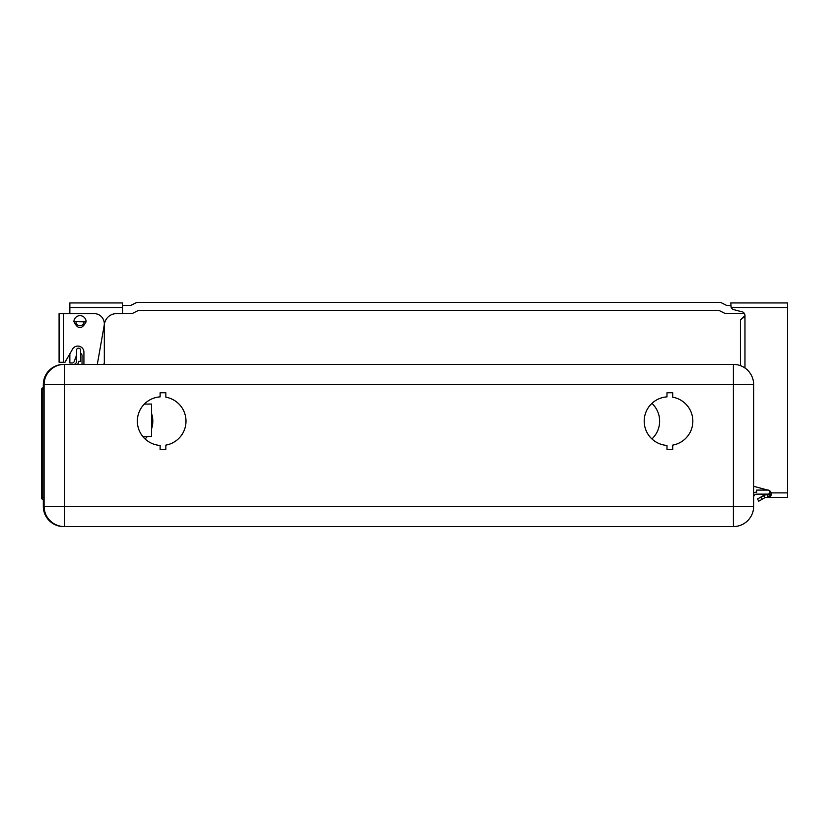<?xml version="1.0" encoding="UTF-8"?>
<svg xmlns="http://www.w3.org/2000/svg" width="829" height="829" viewBox="0 0 829 829"><rect width="100%" height="100%" fill="white"/><g stroke="black" fill="none" stroke-linecap="round" stroke-linejoin="round"><path stroke-width="1.24" d="M753.665 493.12A5.067 5.067 0 0 1 756.711 492.105L756.711 490.084L767.861 490.084A2.031 2.031 0 0 1 769.892 492.105A2.031 2.031 0 0 1 767.861 494.136L756.711 494.136A3.036 3.036 0 0 0 753.665 497.172M80.579 526.57L733.396 526.57A20.269 20.269 0 0 0 753.665 506.301A20.269 20.269 0 0 1 733.396 526.57A20.269 20.269 0 0 0 753.665 506.301L753.665 384.656A20.269 20.269 0 0 0 733.396 364.387L73.48 364.387A3.036 3.036 0 0 0 76.527 361.34L76.527 350.19A2.031 2.031 0 0 1 78.548 348.159A2.031 2.031 0 0 1 80.579 350.19L80.579 361.34L78.548 361.34A5.067 5.067 0 0 1 77.532 364.387M43.315 499.794L43.315 506.301A20.269 20.269 0 0 0 63.595 526.57L64.361 526.57A20.269 20.269 0 0 1 44.082 506.301L44.082 384.656A20.269 20.269 0 0 1 64.361 364.387A20.269 20.269 0 0 0 44.082 384.656L733.396 384.656L733.396 526.57L64.361 526.57A20.269 20.269 0 0 1 44.082 506.301A20.269 20.269 0 0 0 64.361 526.57L64.361 364.387M44.082 387.775L43.481 387.775A2.031 2.031 0 0 0 41.45 389.806L42.766 389.806L42.766 497.587L44.082 497.587L44.082 501.379A2.031 2.031 88.7 0 0 42.766 499.483L42.766 497.587L41.45 497.587A2.031 2.031 0 0 0 42.766 499.483A2.031 2.031 88.7 0 1 44.082 501.379A2.031 2.031 88.7 0 0 42.766 499.483A2.031 2.031 0 0 1 41.45 497.587A2.031 2.031 0 0 0 42.766 499.483A2.031 2.031 88.7 0 1 44.082 501.379A2.031 2.031 88.7 0 0 42.766 499.483A2.031 2.031 0 0 1 41.45 497.587A2.031 2.031 0 0 0 42.766 499.483A2.031 2.031 88.7 0 1 44.082 501.379A2.031 2.031 88.7 0 0 42.766 499.483A2.031 2.031 0 0 1 41.45 497.587A2.031 2.031 0 0 0 42.766 499.483A2.031 2.031 88.7 0 1 44.082 501.379A2.031 2.031 88.7 0 0 42.766 499.483A2.031 2.031 0 0 1 41.45 497.587A2.031 2.031 0 0 0 42.766 499.483A2.031 2.031 88.7 0 1 44.082 501.379A2.031 2.031 88.7 0 0 42.766 499.483A2.031 2.031 0 0 1 41.45 497.587A2.031 2.031 0 0 0 42.766 499.483A2.031 2.031 88.7 0 1 44.082 501.379A2.031 2.031 88.7 0 0 42.766 499.483A2.031 2.031 0 0 1 41.45 497.587A2.031 2.031 0 0 0 42.766 499.483A2.031 2.031 0 0 1 41.45 497.587A2.031 2.031 0 0 0 42.766 499.483A2.031 2.031 0 0 1 41.45 497.587A2.031 2.031 0 0 0 42.766 499.483A2.031 2.031 0 0 1 41.45 497.587A2.031 2.031 0 0 0 42.766 499.483A2.031 2.031 0 0 1 41.45 497.587A2.031 2.031 0 0 0 42.766 499.483A2.031 2.031 0 0 1 41.45 497.587A2.031 2.031 0 0 0 42.766 499.483A2.031 2.031 0 0 1 41.45 497.587A2.031 2.031 0 0 0 42.766 499.483A2.031 2.031 0 0 1 41.45 497.587A2.031 2.031 0 0 0 42.766 499.483A2.031 2.031 0 0 1 41.45 497.587A2.031 2.031 0 0 0 42.766 499.483A2.031 2.031 0 0 1 41.45 497.587A2.031 2.031 0 0 0 42.766 499.483A2.031 2.031 0 0 1 41.45 497.587A2.031 2.031 0 0 0 42.766 499.483A2.031 2.031 0 0 1 41.45 497.587A2.031 2.031 0 0 0 42.766 499.483A2.031 2.031 0 0 1 41.45 497.587A2.031 2.031 0 0 0 42.766 499.483A2.031 2.031 0 0 1 41.45 497.587A2.031 2.031 0 0 0 42.766 499.483A2.031 2.031 0 0 1 41.45 497.587A2.031 2.031 0 0 0 42.766 499.483A2.031 2.031 0 0 1 41.45 497.587A2.031 2.031 0 0 0 42.766 499.483A2.031 2.031 0 0 1 41.45 497.587A2.031 2.031 0 0 0 42.766 499.483A2.031 2.031 0 0 1 41.45 497.587A2.031 2.031 0 0 0 42.766 499.483A2.031 2.031 0 0 1 41.45 497.587A2.031 2.031 0 0 0 42.766 499.483A2.031 2.031 88.7 0 1 44.082 501.379A2.031 2.031 88.7 0 0 42.766 499.483A2.031 2.031 0 0 1 41.45 497.587A2.031 2.031 0 0 0 42.766 499.483A2.031 2.031 88.7 0 1 44.082 501.379A2.031 2.031 88.7 0 0 42.766 499.483A2.031 2.031 0 0 1 41.45 497.587A2.031 2.031 0 0 0 42.766 499.483A2.031 2.031 88.7 0 1 44.082 501.379A2.031 2.031 88.7 0 0 42.766 499.483A2.031 2.031 0 0 1 41.45 497.587A2.031 2.031 0 0 0 42.766 499.483A2.031 2.031 88.7 0 1 44.082 501.379A2.031 2.031 88.7 0 0 42.766 499.483A2.031 2.031 0 0 1 41.45 497.587A2.031 2.031 0 0 0 42.766 499.483A2.031 2.031 88.7 0 1 44.082 501.379A2.031 2.031 88.7 0 0 42.766 499.483A2.031 2.031 0 0 1 41.45 497.587A2.031 2.031 0 0 0 42.766 499.483A2.031 2.031 88.7 0 1 44.082 501.379A2.031 2.031 88.7 0 0 42.766 499.483A2.031 2.031 0 0 1 41.45 497.587L41.45 389.806L41.45 497.587M44.082 389.806L42.766 389.806A2.031 0.705 -90 0 1 43.481 387.775A2.031 2.031 0 0 0 41.45 389.806A2.031 2.031 0 0 1 43.481 387.775A2.031 2.031 0 0 0 41.45 389.806A2.031 2.031 0 0 1 43.481 387.775A2.031 2.031 0 0 0 41.45 389.806A2.031 2.031 0 0 1 43.481 387.775A2.031 2.031 0 0 0 41.45 389.806A2.031 2.031 0 0 1 43.481 387.775A2.031 2.031 0 0 0 41.45 389.806A2.031 2.031 0 0 1 43.481 387.775A2.031 2.031 0 0 0 41.45 389.806A2.031 2.031 0 0 1 43.481 387.775A2.031 2.031 0 0 0 41.45 389.806A2.031 2.031 0 0 1 43.481 387.775A2.031 2.031 0 0 0 41.45 389.806A2.031 2.031 0 0 1 43.481 387.775A2.031 2.031 0 0 0 41.45 389.806A2.031 2.031 0 0 1 43.481 387.775L44.061 387.775M43.481 387.775A2.031 2.031 0 0 0 41.45 389.806A2.031 2.031 0 0 1 43.481 387.775A2.031 2.031 0 0 0 41.45 389.806A2.031 2.031 0 0 1 43.481 387.775A2.031 2.031 0 0 0 41.45 389.806A2.031 2.031 0 0 1 43.481 387.775A2.031 2.031 0 0 0 41.45 389.806A2.031 2.031 0 0 1 43.481 387.775A2.031 2.031 0 0 0 41.45 389.806A2.031 2.031 0 0 1 43.481 387.775A2.031 2.031 0 0 0 41.45 389.806A2.031 2.031 0 0 1 43.481 387.775A2.031 2.031 0 0 0 41.45 389.806A2.031 2.031 0 0 1 43.481 387.775A2.031 2.031 0 0 0 41.45 389.806A2.031 2.031 0 0 1 43.481 387.775A2.031 2.031 0 0 0 41.45 389.806A2.031 2.031 0 0 1 43.481 387.775A2.031 2.031 0 0 0 41.45 389.806A2.031 2.031 0 0 1 43.481 387.775M144.35 404.065L151.541 404.065L151.541 436.5L142.806 436.5M672.692 392.77L672.692 397.184A24.331 24.331 0 0 1 672.692 445.121L672.692 449.536L666.982 449.536L666.982 445.432A24.331 24.331 0 0 1 644.195 421.153A24.331 24.331 0 0 1 666.982 396.873L666.982 392.77L672.692 392.77M165.852 445.121A24.331 24.331 0 0 0 165.852 397.184L165.852 392.77L160.132 392.77L160.132 396.873A24.331 24.331 0 0 0 137.345 421.153A24.331 24.331 0 0 0 160.132 445.432L160.132 449.536L165.852 449.536L165.852 445.121M80.579 353.185A2.736 2.736 0 0 1 82.019 355.6L82.019 364.387L63.595 364.387A20.269 20.269 0 0 0 43.315 384.656L43.315 387.785M732.629 364.387L103.78 364.387L104.319 362.998L104.319 325.797A12.166 12.166 0 0 1 116.485 313.631A12.166 12.166 0 0 0 104.319 325.797A12.166 12.166 0 0 1 116.485 313.631A12.166 12.166 0 0 0 104.319 325.797M145.065 403.371A24.331 24.331 0 0 1 145.79 404.065M151.541 413.433A24.331 24.331 0 0 1 151.541 428.873M147.334 436.5A24.331 24.331 0 0 1 145.065 438.935M651.915 403.371A24.331 24.331 0 0 1 651.915 438.935M757.509 498.996L758.784 501.193L757.509 498.996L758.784 501.193L757.509 498.996L763.509 495.535A4.559 4.559 0 0 1 765.789 494.923L771.312 493.887M122.568 313.372L132.547 313.372L138.63 310.336L718.784 310.336L724.867 313.372L744.307 313.372A4.052 4.052 0 0 1 744.97 315.6A4.052 4.052 0 0 0 740.919 311.549L733.789 309.642A4.052 4.052 0 0 1 731.188 307.497L787.55 307.497L787.55 497.452L767.281 497.452L770.089 497.193L771.177 492.892L771.343 494.561L767.281 497.452L765.789 497.452A2.031 2.031 0 0 0 764.773 497.732L762.286 499.162L761.022 496.965M768.317 497.452L767.281 497.452L767.281 494.923L768.296 494.913M771.239 493.742L771.177 492.892A4.052 4.052 0 0 0 767.281 489.96L753.665 486.312M743.924 317.911L744.97 315.6L740.411 319.963L740.411 365.641M730.784 305.155L731.188 307.497L730.784 302.937L787.55 302.937L787.55 307.497M771.219 494.146L767.281 494.923M770.587 494.654L771.229 493.214M770.328 497.058L771.229 494.923M758.784 501.193L762.286 499.162M74.237 361.465L76.527 355.185L74.237 361.465A2.332 2.332 0 0 1 72.05 362.998L69.854 362.998L72.05 362.998L69.854 362.998L69.854 353.807M69.854 307.497L122.568 307.497L122.568 302.937L69.854 302.937L69.854 313.631M122.568 307.497L122.568 313.631L116.485 313.631M730.784 305.466L726.732 305.466L720.65 302.43L136.764 302.43L130.681 305.466L122.568 305.466M75.978 321.652A4.021 4.021 0 0 0 79.905 325.766A4.021 4.021 0 0 0 84.009 321.839M86.071 321.88C81.843 329.631 77.791 329.538 73.916 321.6A6.083 6.083 0 0 1 80.133 315.662A6.083 6.083 0 0 1 86.071 321.88L79.998 321.745L86.071 321.88A6.083 6.083 0 0 0 80.133 315.662A6.083 6.083 0 0 0 73.916 321.6L79.998 321.745L73.916 321.6M97.314 364.387L104.091 325.932A10.135 10.135 0 0 0 94.185 313.631L59.087 313.631L59.087 362.294L64.963 362.294L72.569 349.113A6.083 6.083 0 0 1 83.916 352.149L83.916 364.387M744.307 313.372A4.052 4.052 0 0 1 744.97 315.6L744.97 368.014M138.63 310.336L718.784 310.336M753.665 384.656A20.269 20.269 0 0 0 733.396 364.387L733.396 384.656L753.665 384.656M753.665 506.301L44.082 506.301M787.55 492.892L771.177 492.892M763.509 495.535L764.773 497.732M63.646 362.294L63.646 313.631"/></g></svg>
